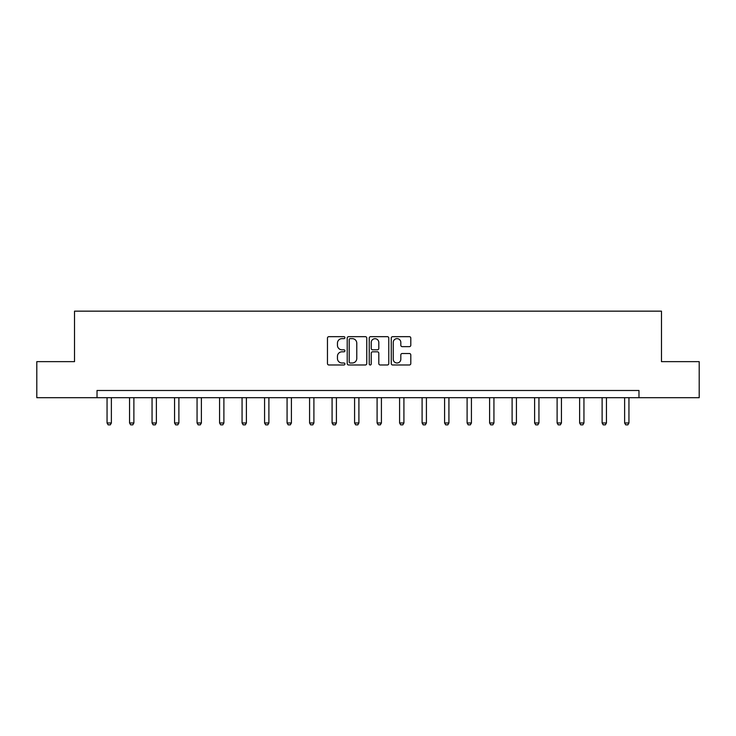 <?xml version="1.0" encoding="UTF-8"?>
<svg xmlns="http://www.w3.org/2000/svg" width="736" height="736" viewBox="0 0 736 736"><rect width="100%" height="100%" fill="white"/><g stroke="black" fill="none" stroke-linecap="round" stroke-linejoin="round"><path stroke-width="1.1" d="M344.917 337.649A0.994 0.994 0 0 0 343.933 336.665L328.882 336.665A1.417 1.417 0 0 0 327.465 338.072L327.465 363.566A1.417 1.417 0 0 0 328.882 364.982L343.933 364.982A0.994 0.994 0 0 0 344.917 363.989A0.994 0.994 0 0 0 343.933 362.995L341.982 362.995A4.526 4.526 0 0 1 337.456 358.469L337.456 356.344A4.526 4.526 0 0 1 341.982 351.808L343.933 351.808A0.994 0.994 0 0 0 344.917 350.824A0.994 0.994 0 0 0 343.933 349.83L341.982 349.83A4.526 4.526 0 0 1 337.456 345.294L337.456 343.169A4.526 4.526 0 0 1 341.982 338.643L343.933 338.643A0.994 0.994 0 0 0 344.917 337.649M409.382 346.647A1.417 1.417 0 0 0 410.798 345.23L410.798 338.072A1.417 1.417 0 0 0 409.382 336.665L392.674 336.665A1.417 1.417 0 0 0 391.258 338.072L391.258 363.566A1.417 1.417 0 0 0 392.674 364.982L409.382 364.982A1.417 1.417 0 0 0 410.798 363.566L410.798 354.927A1.417 1.417 0 0 0 409.382 353.51L402.233 353.51A1.417 1.417 0 0 0 400.816 354.927L400.816 359.205A3.79 3.79 0 0 1 397.026 362.995A3.79 3.79 0 0 1 393.236 359.205L393.236 342.433A3.79 3.79 0 0 1 397.026 338.643A3.79 3.79 0 0 1 400.816 342.433L400.816 345.23A1.417 1.417 0 0 0 402.233 346.647L409.382 346.647M97.023 397.698L36.8 397.698L36.8 361.643L74.52 361.643L74.52 311.153L661.48 311.153L661.48 361.643L699.2 361.643L699.2 397.698L638.977 397.698L638.977 390.485L97.023 390.485L97.023 397.698L638.977 397.698M366.758 338.072A1.417 1.417 0 0 0 365.341 336.665L348.634 336.665A1.417 1.417 0 0 0 347.217 338.072L347.217 363.566A1.417 1.417 0 0 0 348.634 364.982L365.341 364.982A1.417 1.417 0 0 0 366.758 363.566L366.758 338.072M370.659 336.665L387.366 336.665A1.417 1.417 0 0 1 388.783 338.072L388.783 363.566A1.417 1.417 0 0 1 387.366 364.982L380.208 364.982A1.417 1.417 0 0 1 378.801 363.566L378.801 353.225A1.417 1.417 0 0 0 377.384 351.808L372.637 351.808A1.417 1.417 0 0 0 371.22 353.225L371.22 363.989A0.994 0.994 0 0 1 370.226 364.982A0.994 0.994 0 0 1 369.242 363.989L369.242 338.072A1.417 1.417 0 0 1 370.659 336.665M350.198 338.643A0.994 0.994 0 0 0 349.204 339.636L349.204 362.002A0.994 0.994 0 0 0 350.198 362.995L352.25 362.995A4.526 4.526 0 0 0 356.776 358.469L356.776 343.169A4.526 4.526 0 0 0 352.25 338.643L350.198 338.643M378.801 342.498A3.79 3.79 0 0 0 375.01 338.716A3.79 3.79 0 0 0 371.22 342.498L371.22 348.413A1.417 1.417 0 0 0 372.637 349.83L377.384 349.83A1.417 1.417 0 0 0 378.801 348.413L378.801 342.498M107.051 397.698L107.051 422.97L111.375 422.97L111.375 397.698M111.375 422.97L110.299 424.847L108.128 424.847L107.051 422.97M129.554 397.698L129.554 422.97L133.878 422.97L133.878 397.698M133.878 422.97L132.802 424.847L130.631 424.847L129.554 422.97M152.058 397.698L152.058 422.97L156.382 422.97L156.382 397.698M156.382 422.97L155.305 424.847L153.134 424.847L152.058 422.97M174.561 397.698L174.561 422.97L178.885 422.97L178.885 397.698M178.885 422.97L177.808 424.847L175.637 424.847L174.561 422.97M197.064 397.698L197.064 422.97L201.388 422.97L201.388 397.698M201.388 422.97L200.312 424.847L198.14 424.847L197.064 422.97M219.567 397.698L219.567 422.97L223.891 422.97L223.891 397.698M223.891 422.97L222.815 424.847L220.644 424.847L219.567 422.97M242.07 397.698L242.07 422.97L246.394 422.97L246.394 397.698M246.394 422.97L245.318 424.847L243.147 424.847L242.07 422.97M264.574 397.698L264.574 422.97L268.898 422.97L268.898 397.698M268.898 422.97L267.821 424.847L265.65 424.847L264.574 422.97M287.077 397.698L287.077 422.97L291.401 422.97L291.401 397.698M291.401 422.97L290.324 424.847L288.153 424.847L287.077 422.97M309.58 397.698L309.58 422.97L313.904 422.97L313.904 397.698M313.904 422.97L312.828 424.847L310.656 424.847L309.58 422.97M332.083 397.698L332.083 422.97L336.407 422.97L336.407 397.698M336.407 422.97L335.331 424.847L333.16 424.847L332.083 422.97M354.586 397.698L354.586 422.97L358.91 422.97L358.91 397.698M358.91 422.97L357.834 424.847L355.663 424.847L354.586 422.97M377.09 397.698L377.09 422.97L381.414 422.97L381.414 397.698M381.414 422.97L380.337 424.847L378.166 424.847L377.09 422.97M399.593 397.698L399.593 422.97L403.917 422.97L403.917 397.698M403.917 422.97L402.84 424.847L400.669 424.847L399.593 422.97M422.096 397.698L422.096 422.97L426.42 422.97L426.42 397.698M426.42 422.97L425.344 424.847L423.172 424.847L422.096 422.97M444.599 397.698L444.599 422.97L448.923 422.97L448.923 397.698M448.923 422.97L447.847 424.847L445.676 424.847L444.599 422.97M467.102 397.698L467.102 422.97L471.426 422.97L471.426 397.698M471.426 422.97L470.35 424.847L468.179 424.847L467.102 422.97M489.606 397.698L489.606 422.97L493.93 422.97L493.93 397.698M493.93 422.97L492.853 424.847L490.682 424.847L489.606 422.97M512.109 397.698L512.109 422.97L516.433 422.97L516.433 397.698M516.433 422.97L515.356 424.847L513.185 424.847L512.109 422.97M534.612 397.698L534.612 422.97L538.936 422.97L538.936 397.698M538.936 422.97L537.86 424.847L535.688 424.847L534.612 422.97M557.115 397.698L557.115 422.97L561.439 422.97L561.439 397.698M561.439 422.97L560.363 424.847L558.192 424.847L557.115 422.97M579.618 397.698L579.618 422.97L583.942 422.97L583.942 397.698M583.942 422.97L582.866 424.847L580.695 424.847L579.618 422.97M602.122 397.698L602.122 422.97L606.446 422.97L606.446 397.698M606.446 422.97L605.369 424.847L603.198 424.847L602.122 422.97M624.625 397.698L624.625 422.97L628.949 422.97L628.949 397.698M628.949 422.97L627.872 424.847L625.701 424.847L624.625 422.97"/></g></svg>
